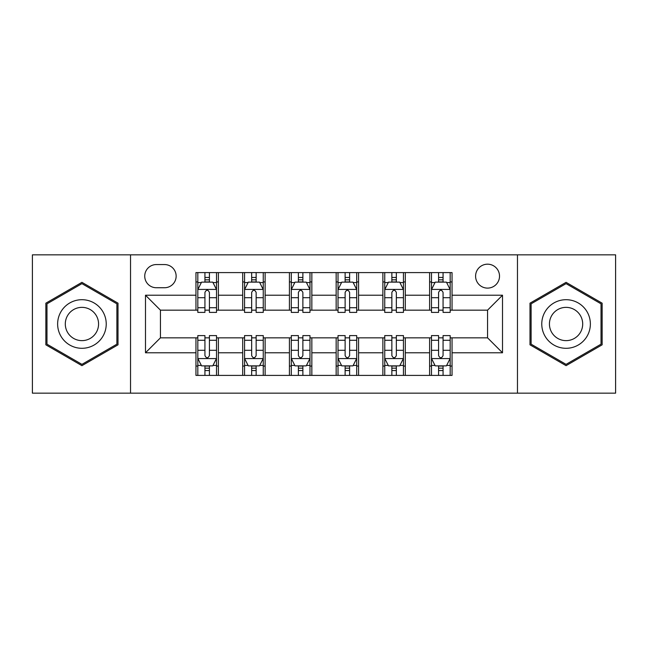 <?xml version="1.0" encoding="UTF-8"?>
<svg xmlns="http://www.w3.org/2000/svg" width="648" height="648" viewBox="0 0 648 648"><rect width="100%" height="100%" fill="white"/><g stroke="black" fill="none" stroke-linecap="round" stroke-linejoin="round"><path stroke-width="0.97" d="M487.555 264.181A11.964 11.964 0 0 0 475.591 276.145A11.964 11.964 0 0 0 487.555 288.109A11.964 11.964 0 0 0 499.519 276.145A11.964 11.964 0 0 0 487.555 264.181M517.469 393.158L615.6 393.158L615.6 254.842L517.469 254.842L517.469 393.158L130.532 393.158L130.532 254.842L32.4 254.842L32.4 393.158L130.532 393.158M156.33 287.736L164.552 287.736A11.591 11.591 0 0 0 176.143 276.145A11.591 11.591 0 0 0 164.552 264.562L156.33 264.562A11.591 11.591 0 0 0 144.739 276.145A11.591 11.591 0 0 0 156.33 287.736M517.469 254.842L130.532 254.842M195.955 352.787L145.492 352.787L145.492 295.213L195.955 295.213L195.955 310.165L160.445 310.165L160.445 337.835L195.955 337.835L195.955 375.403L452.045 375.403L452.045 337.835L487.555 337.835L487.555 310.165L452.045 310.165L452.045 295.213L502.508 295.213L502.508 352.787L452.045 352.787M452.045 295.213L452.045 272.597L195.955 272.597L195.955 295.213M429.608 272.597L429.608 310.165L431.479 310.165M438.583 310.165L443.07 310.165M450.174 310.165L452.045 310.165M429.608 310.165L403.445 310.165M382.879 272.597L382.879 310.165L384.75 310.165M391.854 310.165L396.341 310.165M382.879 310.165L356.708 310.165M336.15 272.597L336.15 310.165L338.021 310.165M345.125 310.165L349.612 310.165M336.15 310.165L309.979 310.165M289.421 272.597L289.421 310.165L291.292 310.165M298.388 310.165L302.875 310.165M289.421 310.165L263.25 310.165M242.692 272.597L242.692 310.165L244.555 310.165M251.659 310.165L256.146 310.165M242.692 310.165L216.521 310.165M195.955 310.165L197.826 310.165M204.93 310.165L209.417 310.165M195.955 337.835L197.826 337.835M204.93 337.835L209.417 337.835M216.521 337.835L218.392 337.835L218.392 375.403M244.555 337.835L218.392 337.835M251.659 337.835L256.146 337.835M263.25 337.835L265.121 337.835L265.121 375.403M291.292 337.835L265.121 337.835M298.388 337.835L302.875 337.835M309.979 337.835L311.85 337.835L311.85 375.403M338.021 337.835L311.85 337.835M345.125 337.835L349.612 337.835M356.708 337.835L358.579 337.835L358.579 375.403M384.75 337.835L358.579 337.835M391.854 337.835L396.341 337.835M403.445 337.835L405.308 337.835L405.308 375.403M431.479 337.835L405.308 337.835M438.583 337.835L443.07 337.835M450.174 337.835L452.045 337.835M218.392 272.597L218.392 310.165M195.955 281.945L197.826 281.945M204.93 281.945L209.417 281.945M216.521 281.945L218.392 281.945M195.955 366.055L197.826 366.055M204.93 366.055L209.417 366.055M216.521 366.055L218.392 366.055M242.692 337.835L242.692 375.403M265.121 272.597L265.121 310.165M242.692 281.945L244.555 281.945M251.659 281.945L256.146 281.945M263.25 281.945L265.121 281.945M242.692 366.055L244.555 366.055M251.659 366.055L256.146 366.055M263.25 366.055L265.121 366.055M289.421 337.835L289.421 375.403M289.421 366.055L291.292 366.055M298.388 366.055L302.875 366.055M309.979 366.055L311.85 366.055M311.85 272.597L311.85 310.165M289.421 281.945L291.292 281.945M298.388 281.945L302.875 281.945M309.979 281.945L311.85 281.945M336.15 337.835L336.15 375.403M336.15 366.055L338.021 366.055M345.125 366.055L349.612 366.055M356.708 366.055L358.579 366.055M358.579 272.597L358.579 310.165M336.15 281.945L338.021 281.945M345.125 281.945L349.612 281.945M356.708 281.945L358.579 281.945M382.879 337.835L382.879 375.403M382.879 366.055L384.75 366.055M391.854 366.055L396.341 366.055M403.445 366.055L405.308 366.055M405.308 272.597L405.308 310.165M382.879 281.945L384.75 281.945M391.854 281.945L396.341 281.945M403.445 281.945L405.308 281.945M429.608 337.835L429.608 375.403M429.608 366.055L431.479 366.055M438.583 366.055L443.07 366.055M450.174 366.055L452.045 366.055M429.608 281.945L431.479 281.945M438.583 281.945L443.07 281.945M450.174 281.945L452.045 281.945M160.445 310.165L145.492 295.213M160.445 337.835L145.492 352.787M502.508 295.213L487.555 310.165M502.508 352.787L487.555 337.835M81.932 365.658L118.009 344.825L118.009 303.175L81.932 282.342L45.862 303.175L45.862 344.825L81.932 365.658M602.138 303.175L566.069 282.342L529.991 303.175L529.991 344.825L566.069 365.658L602.138 344.825L602.138 303.175M209.417 277.457L204.93 277.457M216.521 307.727L209.417 307.727L209.417 312.409L216.521 312.409L216.521 289.607L212.779 282.131L201.569 282.131L197.826 289.607L197.826 312.409L204.93 312.409L204.93 307.727L197.826 307.727M197.826 289.607L197.826 272.597M216.521 289.607L216.521 272.597M204.93 282.131L204.93 272.597M209.417 272.597L209.417 282.131M209.417 307.727L209.417 292.41C207.919 289.526 206.429 289.526 204.93 292.41L204.93 307.727M204.93 370.543L209.417 370.543M197.826 340.273L204.93 340.273L204.93 335.591L197.826 335.591L197.826 358.393L201.569 365.869L212.779 365.869L216.521 358.393L216.521 335.591L209.417 335.591L209.417 340.273L216.521 340.273M216.521 358.393L216.521 375.403M197.826 358.393L197.826 375.403M209.417 365.869L209.417 375.403M204.93 375.403L204.93 365.869M204.93 340.273L204.93 355.59C206.42 358.474 207.919 358.474 209.417 355.59L209.417 340.273M256.146 277.457L251.659 277.457M263.25 307.727L256.146 307.727L256.146 312.409L263.25 312.409L263.25 289.607L259.508 282.131L248.297 282.131L244.555 289.607L244.555 312.409L251.659 312.409L251.659 307.727L244.555 307.727M244.555 289.607L244.555 272.597M263.25 289.607L263.25 272.597M251.659 282.131L251.659 272.597M256.146 272.597L256.146 282.131M256.146 307.727L256.146 292.41C254.656 289.526 253.157 289.526 251.659 292.41L251.659 307.727M302.875 277.457L298.388 277.457M309.979 307.727L302.875 307.727L302.875 312.409L309.979 312.409L309.979 289.607L306.245 282.131L295.026 282.131L291.292 289.607L291.292 312.409L298.388 312.409L298.388 307.727L291.292 307.727M291.292 289.607L291.292 272.597M309.979 289.607L309.979 272.597M298.388 282.131L298.388 272.597M302.875 272.597L302.875 282.131M302.875 307.727L302.875 292.41C301.385 289.526 299.886 289.526 298.388 292.41L298.388 307.727M349.612 277.457L345.125 277.457M356.708 307.727L349.612 307.727L349.612 312.409L356.708 312.409L356.708 289.607L352.974 282.131L341.755 282.131L338.021 289.607L338.021 312.409L345.125 312.409L345.125 307.727L338.021 307.727M338.021 289.607L338.021 272.597M356.708 289.607L356.708 272.597M345.125 282.131L345.125 272.597M349.612 272.597L349.612 282.131M349.612 307.727L349.612 292.41C348.114 289.526 346.623 289.526 345.125 292.41L345.125 307.727M251.659 370.543L256.146 370.543M244.555 340.273L251.659 340.273L251.659 335.591L244.555 335.591L244.555 358.393L248.297 365.869L259.508 365.869L263.25 358.393L263.25 335.591L256.146 335.591L256.146 340.273L263.25 340.273M263.25 358.393L263.25 375.403M244.555 358.393L244.555 375.403M256.146 365.869L256.146 375.403M251.659 375.403L251.659 365.869M251.659 340.273L251.659 355.59C253.157 358.474 254.648 358.474 256.146 355.59L256.146 340.273M298.388 370.543L302.875 370.543M291.292 340.273L298.388 340.273L298.388 335.591L291.292 335.591L291.292 358.393L295.026 365.869L306.245 365.869L309.979 358.393L309.979 335.591L302.875 335.591L302.875 340.273L309.979 340.273M309.979 358.393L309.979 375.403M291.292 358.393L291.292 375.403M302.875 365.869L302.875 375.403M298.388 375.403L298.388 365.869M298.388 340.273L298.388 355.59C299.886 358.474 301.377 358.474 302.875 355.59L302.875 340.273M345.125 370.543L349.612 370.543M338.021 340.273L345.125 340.273L345.125 335.591L338.021 335.591L338.021 358.393L341.755 365.869L352.974 365.869L356.708 358.393L356.708 335.591L349.612 335.591L349.612 340.273L356.708 340.273M356.708 358.393L356.708 375.403M338.021 358.393L338.021 375.403M349.612 365.869L349.612 375.403M345.125 375.403L345.125 365.869M345.125 340.273L345.125 355.59C346.615 358.474 348.114 358.474 349.612 355.59L349.612 340.273M396.341 277.457L391.854 277.457M403.445 307.727L396.341 307.727L396.341 312.409L403.445 312.409L403.445 289.607L399.703 282.131L388.492 282.131L384.75 289.607L384.75 312.409L391.854 312.409L391.854 307.727L384.75 307.727M384.75 289.607L384.75 272.597M403.445 289.607L403.445 272.597M391.854 282.131L391.854 272.597M396.341 272.597L396.341 282.131M396.341 307.727L396.341 292.41C394.843 289.526 393.352 289.526 391.854 292.41L391.854 307.727M391.854 370.543L396.341 370.543M384.75 340.273L391.854 340.273L391.854 335.591L384.75 335.591L384.75 358.393L388.492 365.869L399.703 365.869L403.445 358.393L403.445 335.591L396.341 335.591L396.341 340.273L403.445 340.273M403.445 358.393L403.445 375.403M384.75 358.393L384.75 375.403M396.341 365.869L396.341 375.403M391.854 375.403L391.854 365.869M391.854 340.273L391.854 355.59C393.344 358.474 394.843 358.474 396.341 355.59L396.341 340.273M102.975 311.85A24.3 24.3 0 0 0 69.782 302.956A24.3 24.3 0 0 0 60.888 336.15A24.3 24.3 0 0 0 94.082 345.044A24.3 24.3 0 0 0 102.975 311.85M96.341 315.681A16.637 16.637 0 0 0 73.613 309.59A16.637 16.637 0 0 0 67.53 332.319A16.637 16.637 0 0 0 90.25 338.41A16.637 16.637 0 0 0 96.341 315.681M81.932 364.362L46.98 344.177L46.98 303.823L81.932 283.638L116.891 303.823L116.891 344.177L81.932 364.362M566.069 348.3A24.3 24.3 0 0 0 590.369 324A24.3 24.3 0 0 0 566.069 299.7A24.3 24.3 0 0 0 541.769 324A24.3 24.3 0 0 0 566.069 348.3M566.069 340.637A16.637 16.637 0 0 0 582.698 324A16.637 16.637 0 0 0 566.069 307.363A16.637 16.637 0 0 0 549.431 324A16.637 16.637 0 0 0 566.069 340.637M531.109 303.823L566.069 283.638L601.02 303.823L601.02 344.177L566.069 364.362L531.109 344.177L531.109 303.823M443.07 277.457L438.583 277.457M450.174 307.727L443.07 307.727L443.07 312.409L450.174 312.409L450.174 289.607L446.432 282.131L435.221 282.131L431.479 289.607L431.479 312.409L438.583 312.409L438.583 307.727L431.479 307.727M431.479 289.607L431.479 272.597M450.174 289.607L450.174 272.597M438.583 282.131L438.583 272.597M443.07 272.597L443.07 282.131M443.07 307.727L443.07 292.41C441.58 289.526 440.081 289.526 438.583 292.41L438.583 307.727M438.583 370.543L443.07 370.543M431.479 340.273L438.583 340.273L438.583 335.591L431.479 335.591L431.479 358.393L435.221 365.869L446.432 365.869L450.174 358.393L450.174 335.591L443.07 335.591L443.07 340.273L450.174 340.273M450.174 358.393L450.174 375.403M431.479 358.393L431.479 375.403M443.07 365.869L443.07 375.403M438.583 375.403L438.583 365.869M438.583 340.273L438.583 355.59C440.081 358.474 441.572 358.474 443.07 355.59L443.07 340.273M242.692 352.787L218.392 352.787M242.692 295.213L218.392 295.213M289.421 295.213L265.121 295.213M289.421 352.787L265.121 352.787M336.15 295.213L311.85 295.213M336.15 352.787L311.85 352.787M382.879 295.213L358.579 295.213M382.879 352.787L358.579 352.787M429.608 295.213L405.308 295.213M429.608 352.787L405.308 352.787M216.424 289.421L197.924 289.421M197.826 282.577L201.342 282.577M213.006 282.577L216.521 282.577M204.93 297.699L197.826 297.699M216.521 297.699L209.417 297.699M209.417 279.839L204.93 279.839M197.924 358.579L216.424 358.579M216.521 365.423L213.006 365.423M201.342 365.423L197.826 365.423M209.417 350.301L216.521 350.301M197.826 350.301L204.93 350.301M204.93 368.161L209.417 368.161M263.153 289.421L244.652 289.421M244.555 282.577L248.071 282.577M259.735 282.577L263.25 282.577M251.659 297.699L244.555 297.699M263.25 297.699L256.146 297.699M256.146 279.839L251.659 279.839M309.89 289.421L291.381 289.421M291.292 282.577L294.8 282.577M306.464 282.577L309.979 282.577M298.388 297.699L291.292 297.699M309.979 297.699L302.875 297.699M302.875 279.839L298.388 279.839M356.619 289.421L338.11 289.421M338.021 282.577L341.536 282.577M353.201 282.577L356.708 282.577M345.125 297.699L338.021 297.699M356.708 297.699L349.612 297.699M349.612 279.839L345.125 279.839M244.652 358.579L263.153 358.579M263.25 365.423L259.735 365.423M248.071 365.423L244.555 365.423M256.146 350.301L263.25 350.301M244.555 350.301L251.659 350.301M251.659 368.161L256.146 368.161M291.381 358.579L309.89 358.579M309.979 365.423L306.464 365.423M294.8 365.423L291.292 365.423M302.875 350.301L309.979 350.301M291.292 350.301L298.388 350.301M298.388 368.161L302.875 368.161M338.11 358.579L356.619 358.579M356.708 365.423L353.201 365.423M341.536 365.423L338.021 365.423M349.612 350.301L356.708 350.301M338.021 350.301L345.125 350.301M345.125 368.161L349.612 368.161M403.348 289.421L384.847 289.421M384.75 282.577L388.265 282.577M399.929 282.577L403.445 282.577M391.854 297.699L384.75 297.699M403.445 297.699L396.341 297.699M396.341 279.839L391.854 279.839M384.847 358.579L403.348 358.579M403.445 365.423L399.929 365.423M388.265 365.423L384.75 365.423M396.341 350.301L403.445 350.301M384.75 350.301L391.854 350.301M391.854 368.161L396.341 368.161M450.077 289.421L431.576 289.421M431.479 282.577L434.994 282.577M446.658 282.577L450.174 282.577M438.583 297.699L431.479 297.699M450.174 297.699L443.07 297.699M443.07 279.839L438.583 279.839M431.576 358.579L450.077 358.579M450.174 365.423L446.658 365.423M434.994 365.423L431.479 365.423M443.07 350.301L450.174 350.301M431.479 350.301L438.583 350.301M438.583 368.161L443.07 368.161"/></g></svg>

